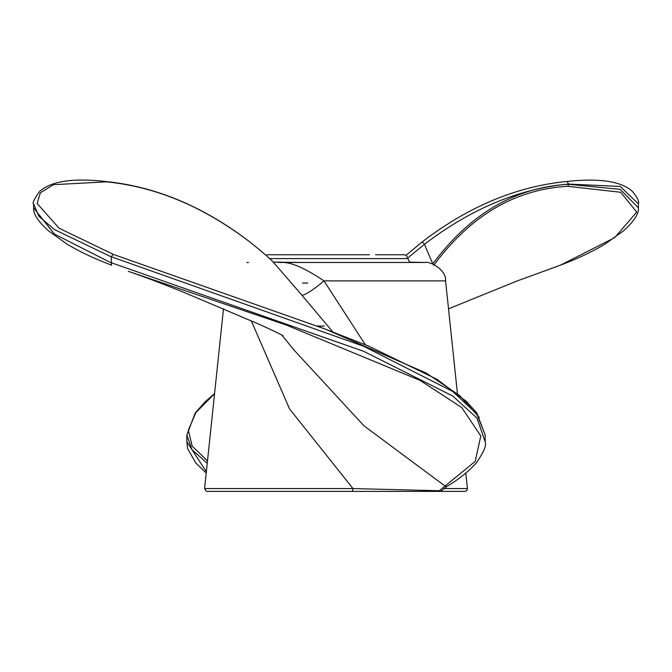 <?xml version="1.0" encoding="UTF-8"?>
<svg xmlns="http://www.w3.org/2000/svg" width="672" height="672" viewBox="0 0 672 672"><rect width="100%" height="100%" fill="white"/><g stroke="black" fill="none" stroke-linecap="round" stroke-linejoin="round"><path stroke-width="1.01" d="M307.7 283.046L302.56 283.046M269.69 258.602L408.03 258.602L409.156 261.332L410.407 262.164L425.116 262.466L283.517 262.466C292.9 262.895 306.398 269.035 324.022 280.896L365.324 344.744M332.833 331.934L301.678 294.907A25.721 3.856 139.7 0 0 324.022 280.896L445.586 280.896C446.41 269.472 429.66 261.013 425.116 262.466M301.678 294.907L273.042 261.878C269.27 257.964 261.694 251.446 250.328 242.323C204.137 206.808 155.921 186.539 105.672 181.516A2.57 1.529 -82 0 1 106.285 181.852L53.365 184.699L40.345 192.856L37.136 203.473L59.035 228.186L113.249 254.352L325.458 329.154L426.325 373.12L459.808 395.665L479.304 417.539M273.042 261.878L273.706 262.584L273.269 262.122L282.164 262.424M282.727 262.466L302.56 262.466L273.235 262.088C269.674 258.334 262.063 251.773 250.404 242.416C203.944 206.867 155.904 186.682 106.285 181.852M111.191 262.702L363.754 351.364L452.81 396.052L477.002 418.127L485.159 441.764L485.159 435.044L476.843 413.986L452.609 391.406L363.476 346.206L111.216 256.721L111.569 265.18C93.971 258.476 79.052 251.404 66.797 243.953L48.384 230.765C37.943 221.273 33.012 213.637 33.6 207.841L54.382 234.066L111.174 262.828M448.518 308.826L517.104 280.972L560.431 265.18L614.704 237.636L636.737 212.058L620.684 192.268L567.798 186.312C515.214 189.244 470.534 215.561 433.776 265.272M566.328 181.516C516.079 186.539 467.863 206.808 421.672 242.323A2.57 0.899 -129.1 0 1 424.41 244.322L432.81 263.852C469.963 213.881 515.105 187.362 568.226 184.296L568.226 184.069A2.57 1.529 -98 0 0 566.328 181.516C599.189 177.962 621.163 181.222 632.268 191.285C637.325 197.316 639.374 201.491 638.4 203.826L620.222 186.446L568.226 184.069C518.792 188.79 470.854 208.874 424.41 244.322L407.946 257.804M214.561 393.725L195.955 412.448L188.336 430.114L192.158 446.141L207.497 460.908M207.253 463.252L191.965 449.719L186.841 435.044L195.283 412.852L205.363 401.579L214.57 393.59M406.081 255.259L421.596 242.416A2.57 0.899 -129.1 0 1 421.672 242.323L406.073 255.251M111.191 256.847L54.323 229.496L38.884 216.275L33.6 203.834C32.021 203.398 34.104 199.189 39.85 191.184L43.722 188.345C55.961 180.491 76.616 178.214 105.672 181.516M111.216 256.721L113.249 254.352M440.924 491.022A2.57 2.15 -90 0 1 439.79 491.408L352.624 491.408L352.96 488.561L439.261 490.736A2.57 1.865 44 0 0 441.638 490.619L439.79 491.408A2.57 0.781 -90 0 1 439.261 490.736L475.205 461.412L480.791 435.96L461.84 407.652L420.118 380.402L286.255 325.03L128.344 271.32C145.606 277.326 163.867 284.231 183.128 292.043L258.905 324.173C284.374 335.773 282.5 335.622 283.097 335.798M434.263 491.408L352.624 491.408M246.884 262.466L248.472 262.466M411.886 262.466L388.483 262.466M281.879 335.11L294.336 350.398L364.014 425.863L445.082 486.083A2.57 2.125 61.4 0 0 447.191 486.242L441.638 490.619M254.117 491.408L207.85 491.408L206.228 491.232L204.59 488.561L352.96 488.561L289.565 408.946L251.261 320.779M369.44 254.747L267.834 254.747L265.927 255.251M543.656 271.32L560.431 265.18C578.029 258.476 592.948 251.404 605.203 243.953L623.616 230.765C634.057 221.273 638.988 213.637 638.4 207.841L638.4 203.834M567.798 186.312A2.57 1.529 -97.5 0 0 568.226 184.296L620.214 189.361L638.4 207.841M206.228 473.004L195.829 463.084L187.622 448.594L186.841 441.764L206.354 471.769M317.134 326.054L324.366 326.054M465.772 473.004L467.41 488.561L443.831 488.561M457.43 393.59L445.586 280.896M33.6 207.841L33.6 203.834M467.41 488.561L466.746 490.568L464.856 491.408L439.79 491.408M485.159 441.773C486.772 445.099 483.781 452.206 476.171 463.084C468.56 471.517 458.9 479.237 447.191 486.242M325.458 329.154L317.033 325.937M204.59 488.561L223.482 308.826M408.03 258.602L406.308 255.394L404.166 254.747L375.53 254.747M278.989 262.466L281.341 262.466M448.056 491.408L256.192 491.408M223.944 491.408L241.567 491.408M268.724 491.408L253.226 491.408M246.322 491.408L241.979 491.408M186.841 441.764L186.841 435.044M485.159 435.044L476.717 412.852L466.637 401.579L437.069 379.361L368.617 346.105L325.567 329.196"/></g></svg>
